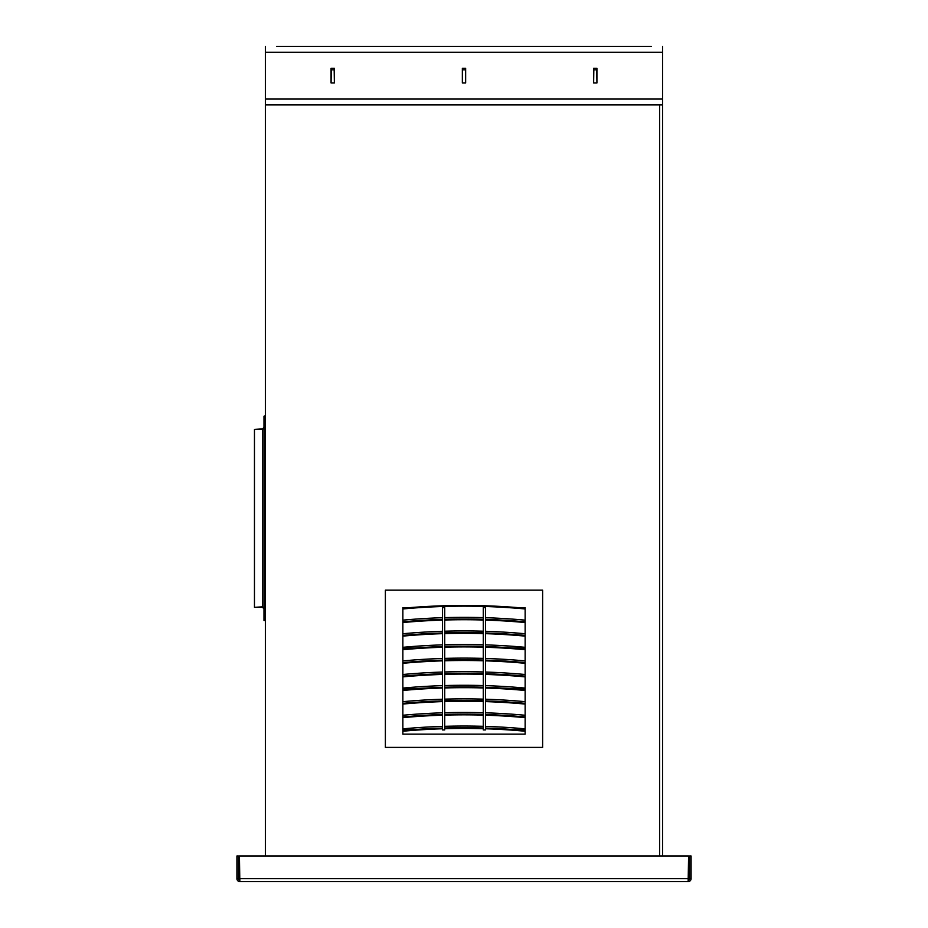 <?xml version="1.0" encoding="UTF-8"?>
<svg xmlns="http://www.w3.org/2000/svg" width="928" height="928" viewBox="0 0 928 928"><rect width="100%" height="100%" fill="white"/><g stroke="black" fill="none" stroke-linecap="round" stroke-linejoin="round"><path stroke-width="1.39" d="M239.842 879.5A2.923 2.923 0 0 1 238.74 877.215L238.74 859.664L239.412 859.664M659.634 855.999L659.634 104.91L265.443 104.91L265.443 855.999M688.158 879.5A2.923 2.923 0 0 0 689.26 877.215L689.26 859.664L688.588 859.664M659.634 104.91L662.557 104.91L662.557 855.999M688.158 881.6L239.842 881.6L239.412 855.999L688.588 855.999L688.158 881.6A2.923 2.923 0 0 0 691.082 878.677L691.082 855.999L689.62 855.999L689.62 878.677L691.082 878.677M688.158 880.138A1.462 1.462 0 0 0 689.62 878.677M239.842 880.138A1.462 1.462 0 0 1 238.38 878.677L238.38 855.999L236.918 855.999L236.918 878.677A2.923 2.923 0 0 0 239.842 881.6M238.38 878.677L236.918 878.677M596.739 69.809L596.924 82.963L596.739 69.809L593.816 69.809L593.63 82.963L593.816 69.809M334.184 69.809L334.37 82.963L334.184 69.809L331.261 69.809L331.076 82.963L331.261 69.809M465.462 69.809L465.647 82.963L465.462 69.809L462.538 69.809L462.353 82.963L462.538 69.809M276.776 46.4L651.224 46.4M642.454 46.4L634.775 46.4M629.648 46.4L285.546 46.4M331.076 82.963L331.076 68.336L334.37 68.336L334.37 82.963L331.076 82.963M593.63 82.963L593.63 68.336L596.924 68.336L596.924 82.963L593.63 82.963M462.353 82.963L462.353 68.336L465.647 68.336L465.647 82.963L462.353 82.963M265.443 104.91L265.443 46.4M662.557 46.4L662.557 104.91M444.721 728.004A512.964 392.95 -0 0 1 483.279 728.004M444.721 728.712A512.964 392.95 -0 0 1 483.279 728.712M444.721 714.421A512.964 392.95 -0 0 1 483.279 714.421M444.721 715.117A512.964 392.95 -0 0 1 483.279 715.117M483.279 726.322A512.964 392.95 180 0 0 444.721 726.322M444.721 700.826A512.964 392.95 -0 0 1 483.279 700.826M444.721 701.533A512.964 392.95 -0 0 1 483.279 701.533M483.279 712.739A512.964 392.95 180 0 0 444.721 712.739M444.721 687.242A512.964 392.95 -0 0 1 483.279 687.242M444.721 687.95A512.964 392.95 -0 0 1 483.279 687.95M483.279 699.155A512.964 392.95 180 0 0 444.721 699.155M444.721 673.658A512.964 392.95 -0 0 1 483.279 673.658M444.721 674.354A512.964 392.95 -0 0 1 483.279 674.354M483.279 685.56A512.964 392.95 180 0 0 444.721 685.56M444.721 660.063A512.964 392.95 -0 0 1 483.279 660.063M444.721 660.771A512.964 392.95 -0 0 1 483.279 660.771M483.279 671.976A512.964 392.95 180 0 0 444.721 671.976M444.721 646.48A512.964 392.95 -0 0 1 483.279 646.48M444.721 647.187A512.964 392.95 -0 0 1 483.279 647.187M483.279 658.393A512.964 392.95 180 0 0 444.721 658.393M444.721 632.896A512.964 392.95 -0 0 1 483.279 632.896M444.721 633.604A512.964 392.95 -0 0 1 483.279 633.604M483.279 644.809A512.964 392.95 180 0 0 444.721 644.809M444.721 619.312A512.964 392.95 -0 0 1 483.279 619.312M444.721 620.008A512.964 392.95 -0 0 1 483.279 620.008M483.279 631.214A512.964 392.95 180 0 0 444.721 631.214M442.528 617.7A512.964 392.95 180 0 0 402.856 620.159L402.856 608.246A512.964 392.95 -0 0 1 525.144 608.246L525.144 620.159A512.964 392.95 180 0 0 485.472 617.7M402.856 608.954A512.964 392.95 -0 0 1 525.144 608.954M483.279 617.63A512.964 392.95 180 0 0 444.721 617.63M518.126 607.631L525.144 607.631L525.144 729.918L513.532 729.559M515.11 688.924L525.144 688.796L513.532 688.796M515.11 648.162L525.144 648.034L513.532 648.034M412.89 648.162L402.856 648.034L414.468 648.034M525.144 648.347L517.534 648.347M410.466 648.347L402.856 648.347M412.89 688.924L402.856 688.796L414.468 688.796M525.144 689.11L517.534 689.11M410.466 689.11L402.856 689.11M409.874 729.918L402.856 729.559L414.468 729.559M485.472 607.631L485.472 729.918L483.279 729.918L483.279 607.631L485.472 607.631M444.721 607.631L444.721 729.918L442.528 729.918L442.528 607.631L444.721 607.631M442.528 631.284A512.964 392.95 180 0 0 402.856 633.743L402.856 622.537A512.964 392.95 -0 0 1 442.528 620.078M402.856 622.537L402.856 621.83A512.964 392.95 -0 0 1 442.528 619.37M485.472 619.37A512.964 392.95 -0 0 1 525.144 621.83L525.144 633.743A512.964 392.95 180 0 0 485.472 631.284M485.472 620.078A512.964 392.95 -0 0 1 525.144 622.537M442.528 644.867A512.964 392.95 180 0 0 402.856 647.326L402.856 636.121A512.964 392.95 -0 0 1 442.528 633.662M402.856 636.121L402.856 635.413A512.964 392.95 -0 0 1 442.528 632.966M485.472 632.966A512.964 392.95 -0 0 1 525.144 635.413L525.144 647.326A512.964 392.95 180 0 0 485.472 644.867M485.472 633.662A512.964 392.95 -0 0 1 525.144 636.121M442.528 658.462A512.964 392.95 180 0 0 402.856 660.91L402.856 649.704A512.964 392.95 -0 0 1 442.528 647.257M402.856 649.704L402.856 649.008A512.964 392.95 -0 0 1 442.528 646.549M485.472 646.549A512.964 392.95 -0 0 1 525.144 649.008L525.144 660.91A512.964 392.95 180 0 0 485.472 658.462M485.472 647.257A512.964 392.95 -0 0 1 525.144 649.704M442.528 672.046A512.964 392.95 180 0 0 402.856 674.505L402.856 663.3A512.964 392.95 -0 0 1 442.528 660.84M402.856 663.3L402.856 662.592A512.964 392.95 -0 0 1 442.528 660.133M485.472 660.133A512.964 392.95 -0 0 1 525.144 662.592L525.144 674.505A512.964 392.95 180 0 0 485.472 672.046M485.472 660.84A512.964 392.95 -0 0 1 525.144 663.3M442.528 685.63A512.964 392.95 180 0 0 402.856 688.089L402.856 676.883A512.964 392.95 -0 0 1 442.528 674.424M402.856 676.883L402.856 676.176A512.964 392.95 -0 0 1 442.528 673.716M485.472 673.716A512.964 392.95 -0 0 1 525.144 676.176L525.144 688.089A512.964 392.95 180 0 0 485.472 685.63M485.472 674.424A512.964 392.95 -0 0 1 525.144 676.883M442.528 699.213A512.964 392.95 180 0 0 402.856 701.672L402.856 690.467A512.964 392.95 -0 0 1 442.528 688.019M402.856 690.467L402.856 689.771A512.964 392.95 -0 0 1 442.528 687.312M485.472 687.312A512.964 392.95 -0 0 1 525.144 689.771L525.144 701.672A512.964 392.95 180 0 0 485.472 699.213M485.472 688.019A512.964 392.95 -0 0 1 525.144 690.467M442.528 712.808A512.964 392.95 180 0 0 402.856 715.256L402.856 704.062A512.964 392.95 -0 0 1 442.528 701.603M402.856 704.062L402.856 703.354A512.964 392.95 -0 0 1 442.528 700.895M485.472 700.895A512.964 392.95 -0 0 1 525.144 703.354L525.144 715.256A512.964 392.95 180 0 0 485.472 712.808M485.472 701.603A512.964 392.95 -0 0 1 525.144 704.062M442.528 726.392A512.964 392.95 180 0 0 402.856 728.851L402.856 717.646A512.964 392.95 -0 0 1 442.528 715.186M402.856 717.646L402.856 716.938A512.964 392.95 -0 0 1 442.528 714.479M485.472 714.479A512.964 392.95 -0 0 1 525.144 716.938L525.144 728.851A512.964 392.95 180 0 0 485.472 726.392M485.472 715.186A512.964 392.95 -0 0 1 525.144 717.646M485.472 728.77A512.964 392.95 -0 0 1 525.144 731.229L525.144 734.129L402.856 734.129L402.856 730.522A512.964 392.95 -0 0 1 442.528 728.074M402.856 731.229A512.964 392.95 -0 0 1 442.528 728.77M485.472 728.074A512.964 392.95 -0 0 1 525.144 730.522L525.144 731.229M525.144 729.918L518.126 729.918M402.856 729.918L402.856 607.631L409.874 607.631M385.375 590.162L385.375 747.4L542.625 747.4L542.625 590.162L385.375 590.162M265.443 620.507L263.981 620.507L265.443 619.997M263.981 608.803L262.508 607.341L254.469 607.341L262.508 606.831L263.981 608.292M263.981 427.947L262.508 429.409L254.469 429.409L254.469 606.831M265.443 416.243L263.981 416.243L263.981 619.997M263.981 416.243L265.443 415.732M254.469 429.409L262.508 428.898L263.981 427.437M239.842 878.677L688.158 878.677M662.557 52.246L265.443 52.246M265.443 99.052L662.557 99.052M262.508 606.831L262.508 429.409"/></g></svg>
